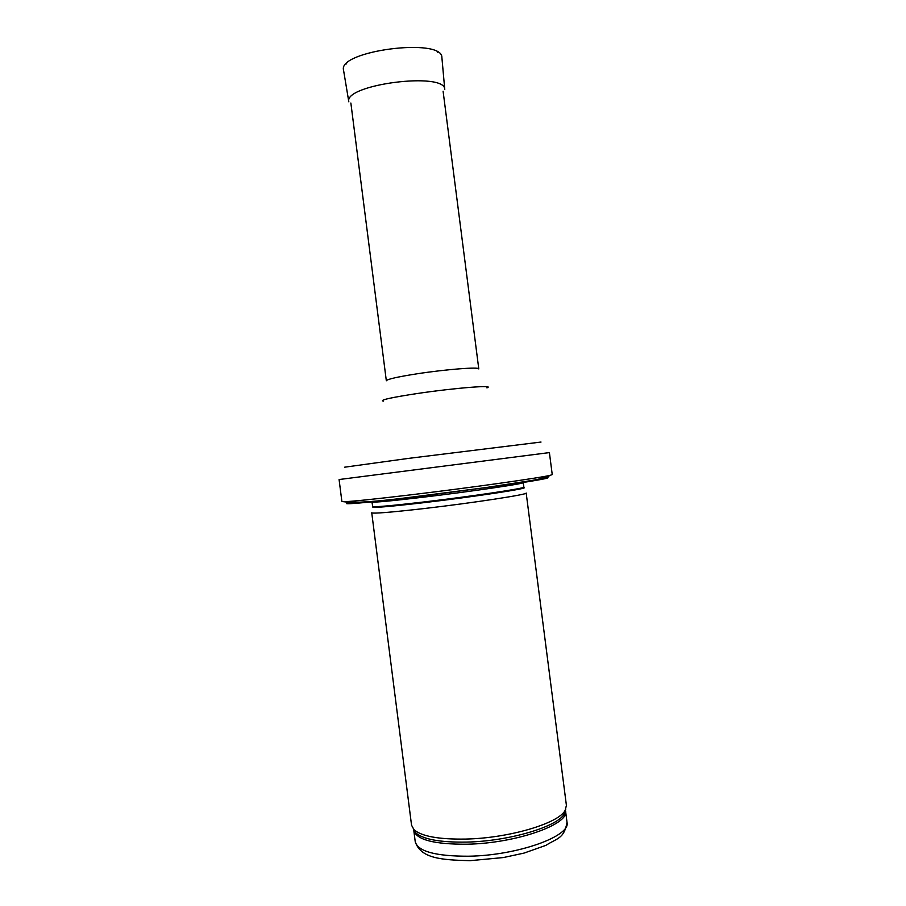 <?xml version="1.0" encoding="UTF-8"?>
<svg xmlns="http://www.w3.org/2000/svg" width="906" height="906" viewBox="0 0 906 906"><rect width="100%" height="100%" fill="white"/><g stroke="black" fill="none" stroke-linecap="round" stroke-linejoin="round"><path stroke-width="1.36" d="M465.718 839.069C438.798 839.477 421.562 836.351 413.997 829.692L411.55 825.219L371.743 512.807C373.249 513.759 390.497 512.366 423.464 508.628C472.705 502.966 528.855 494.325 526.182 493.023L566.409 805.377L565.174 810.326C558.855 823.294 509.025 838.209 465.718 839.069M411.437 494.755C374.337 499.183 351.777 501.494 343.782 501.72L341.89 501.539L339.082 479.534L549.398 452.592L552.241 474.585L550.452 475.242C542.071 477.587 471.267 487.609 411.437 494.755M468.47 856.215C435.593 856.261 417.847 851.425 415.231 841.697C420.769 858.639 441.856 859.953 470.01 860.677L503.396 857.552L524.042 853.09L546.001 845.321C556.805 838.254 564.245 838.956 567.009 822.252C571.233 836.102 517.462 855.57 468.47 856.215M567.009 822.252L565.548 810.915C569.67 824.335 515.876 843.395 466.93 844.211C434.076 844.392 416.364 839.771 413.782 830.338L415.231 841.697M565.695 809.352L564.415 813.667C558.164 826.544 509.138 841.278 466.522 842.093C440.033 842.478 423.045 839.364 415.571 832.739L413.249 828.888M372.513 506.499C373.985 507.269 390.871 505.797 423.17 502.049C471.38 496.42 526.409 488.164 523.849 487.111L523.679 487.587C531.21 488.085 474.314 496.782 423.227 502.739C388.232 506.76 371.426 508.153 372.796 506.918L371.936 501.981C373.397 502.637 390.271 501.075 422.57 497.281C470.758 491.573 525.808 483.476 523.272 482.592L522.796 482.037M544.97 477.519C553.441 477.292 544.268 479.229 517.439 483.351L413.374 497.213C363.249 503.215 336.726 505.265 349.659 502.536M541.018 442.049L408.289 458.413L344.54 467.213M486.907 387.87C496.307 384.676 454.891 387.904 417.304 393.51C390.599 397.598 379.24 400.135 383.249 401.154M443.091 91.189L478.787 368.923C479.795 366.726 446.035 369.308 417.077 373.793C397.36 376.896 387.111 379.218 386.33 380.769L350.86 103.012M441.811 57.067L441.89 57.486C442.581 37.271 337.757 50.702 343.533 70.09L343.499 69.66M441.89 57.486L444.767 89.524C445.571 71.381 343.476 84.451 348.821 101.812L343.533 70.09M413.997 829.692L415.571 832.739L413.782 830.338M565.174 810.326L564.415 813.667L565.548 810.893M523.849 487.111L523.272 482.592M372.253 501.312L371.936 501.981M343.782 501.72C354.042 503.226 377.009 501.652 412.683 496.986L485.865 487.575L530.905 480.622C540.644 478.957 547.156 477.168 550.452 475.242M437.723 52.242L437.156 51.699M346.239 63.952L346.647 63.295"/></g></svg>
